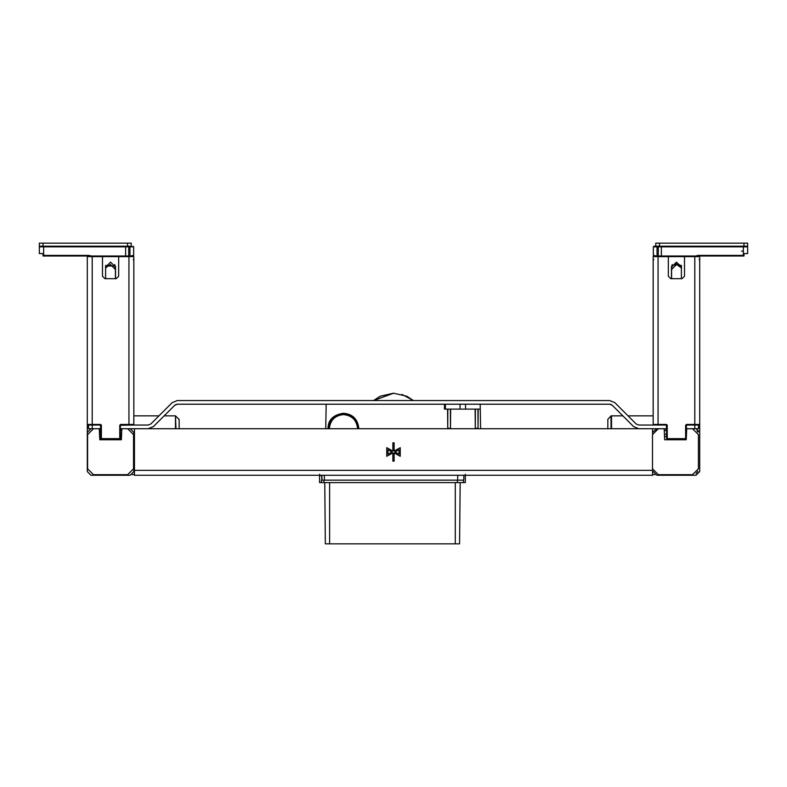 <?xml version="1.0" encoding="UTF-8"?>
<svg xmlns="http://www.w3.org/2000/svg" width="787" height="787" viewBox="0 0 787 787"><rect width="100%" height="100%" fill="white"/><g stroke="black" fill="none" stroke-linecap="round" stroke-linejoin="round"><path stroke-width="1.18" d="M686.234 439.756L686.726 428.738L692.54 428.738L698.423 434.611L698.423 468.786L692.54 474.669L658.375 474.669L652.492 468.786L652.492 434.611L658.375 428.738L664.189 428.738L664.681 439.756L686.234 439.756M121.346 439.756L121.837 428.738L127.661 428.738L133.534 434.611L133.534 468.786L127.661 474.669L93.486 474.669L87.603 468.786L87.603 434.611L93.486 428.738L99.3 428.738L99.792 439.756L121.346 439.756M120.372 428.708L134.459 428.708L134.459 475.259L652.541 475.259L652.541 469.554M652.541 433.844L652.541 428.708L666.628 428.708M134.459 428.708L652.541 428.708M394.11 461.172L392.89 461.172L392.89 452.899L386.761 456.273L386.761 447.695L392.89 451.069L392.89 442.796L394.11 442.796L394.11 451.069L400.239 447.695L400.239 456.273L394.11 452.899L394.11 461.172M399.009 449.77L394.985 451.984L399.009 454.197L399.009 449.77M392.015 451.984L387.991 449.77L387.991 454.197L392.015 451.984M121.591 430.548L120.982 430.548L120.982 428.708L130.17 428.708L133.839 432.388L133.839 471.58L130.17 475.259L90.977 475.259L87.298 471.58L87.298 432.388L90.977 428.708L100.165 428.708L100.165 430.548L99.546 430.548M699.702 419.53L699.702 470.97M611.519 428.708L611.519 415.851L622.851 415.851M628.046 415.851L653.161 415.851M654.804 474.64L652.541 474.64M611.027 428.708L611.027 415.89L607.849 419.323M611.027 415.89L611.519 415.851L611.027 415.89M607.839 419.53L607.839 428.708M87.298 470.97L87.298 424.429L100.529 424.429L100.529 425.039L87.918 425.039L87.298 424.429L87.298 256.631L87.918 256.021L92.197 256.021L92.197 428.708L88.528 428.708L88.528 425.039M134.459 474.64L132.196 474.64M164.149 415.851L175.481 415.851L175.481 428.708M133.839 415.851L158.954 415.851M179.161 428.708L179.161 419.53L175.481 415.851L175.973 428.708M101.385 439.756L100.775 438.634L100.529 425.039M120.618 424.429L119.762 425.285L120.618 424.429L128.94 424.429L128.94 256.631L133.839 256.631L133.839 424.429L133.229 425.039L120.372 425.285L120.372 438.634L119.762 439.756M105.064 439.244L105.064 439.756M116.082 439.756L116.082 439.244M101.287 425.039L100.529 424.429M133.839 256.631L133.229 256.021L119.27 256.021L118.66 256.631L118.66 276.227L116.21 278.677L104.937 278.677L102.487 276.227L102.487 256.631L101.877 256.021L92.197 256.021M120.372 438.634L119.762 439.244L120.372 438.634L119.762 439.244L101.385 439.244L101.385 438.634L119.762 438.634L119.762 425.285M102.487 256.631L101.877 256.021L119.27 256.021L118.66 256.631L87.298 256.631M105.615 278.677L105.615 267.098L110.574 262.14L115.532 267.098L115.532 278.677M98.828 256.503L99.428 256.021M102.487 276.227L104.937 278.677M116.21 278.677L118.66 276.227M319.581 474.276L319.581 482.608L321.421 482.608L321.421 480.159L463.75 480.159L463.877 475.259M321.853 475.259L321.981 480.159M460.169 482.608L459.578 543.847L325.336 543.847L324.756 482.608M320.909 475.259L321.785 476.725L321.785 480.159M465.333 474.276L465.333 482.608L463.494 482.608L463.494 480.159M321.421 482.608L463.494 482.608M42.537 253.571L39.35 253.571L39.35 246.833L39.96 246.223L39.35 246.223L39.35 243.153L131.213 243.153L131.213 246.223L127.533 246.223L127.533 243.153M659.467 243.153L659.467 246.223L653.958 246.223L655.787 246.223L655.787 243.153L747.65 243.153L747.65 246.223L658.916 246.223L658.306 246.833L658.306 256.021M128.694 246.223L128.694 246.833L125.635 246.223L125.635 256.021M128.694 256.021L128.694 246.833L128.084 246.223L128.694 246.833L128.084 246.223L39.96 246.223L39.35 246.833L43.639 246.833L43.639 246.223L125.635 246.223M133.042 256.021L133.662 255.401L133.662 246.833L133.042 246.223L133.662 246.833L133.042 246.223L133.662 246.833L133.042 246.223L133.662 246.833L129.944 246.833L129.944 246.223M84.73 246.833L85.34 246.223L84.73 246.833M72.424 246.833L71.804 246.223L72.424 246.833M107.937 246.833L108.547 246.223M43.029 254.053L43.029 255.401L43.639 255.401L43.639 246.833L129.944 246.833L129.944 256.159L133.662 255.401M43.029 255.401L43.029 256.021L88.862 256.021L88.862 255.401L91.331 256.021M132.324 256.021L132.855 255.401M105.615 267.944L110.387 264.471L115.414 269.488L114.794 265.986L115.414 265.986L115.414 278.677M105.369 265.986L105.979 265.986L105.468 268.131M89.629 246.833L89.02 246.223M67.525 246.833L68.135 246.223L67.525 246.833M658.306 246.223L658.306 246.833L658.916 246.223L658.306 246.833L653.338 246.833L653.338 255.401L653.958 256.021M661.975 246.833L661.365 246.223L661.365 246.833L658.306 246.833M679.063 246.833L678.453 246.223L679.063 246.833M719.475 246.833L718.865 246.223L719.475 246.833M674.164 246.833L674.774 246.223L674.164 246.833M741.521 251.122L743.361 251.122M654.627 256.021L654.145 255.401L654.676 256.021M743.361 256.021L743.361 255.401L698.138 255.401L698.138 256.021L743.971 256.021L743.971 254.053M744.463 253.571L747.65 253.571L747.65 246.833L747.04 246.223L747.65 246.833L743.361 246.833L743.361 255.401L743.971 255.401M671.586 265.986L672.206 265.986L671.586 268.278L671.586 265.986L671.586 278.677M671.695 268.131L671.586 269.488L676.613 264.471L681.385 267.944M681.631 265.986L681.021 265.229M681.532 268.131L681.021 265.986L676.613 263.852L672.206 265.986L672.206 264.501M699.702 256.631L699.702 424.429L699.082 425.039L686.471 425.039L686.471 424.429L694.803 424.429L694.803 256.631L699.702 256.631L699.082 256.021L658.06 256.021L658.06 424.429L666.382 424.429L666.382 425.039L653.771 425.039L653.161 424.429L658.06 424.429L658.06 425.039M698.138 255.401L695.669 256.021M657.056 246.223L657.056 256.159L653.338 255.401M700.499 246.833L701.109 246.223M714.576 246.833L715.196 246.223M702.27 246.833L701.66 246.223M653.338 246.833L653.958 246.223M667.14 425.039L666.382 424.429M686.471 424.429L685.615 425.285L686.471 425.039L686.225 438.634L685.615 439.244L667.238 439.244L666.628 438.634L666.382 425.039L638.759 425.039L636.162 423.967L614.893 402.698L609.699 400.544L177.301 400.544L172.107 402.698L150.838 423.967L148.241 425.039L128.94 425.039L128.94 424.429L133.839 424.429M694.803 256.021L694.803 256.631L684.513 256.631L685.123 256.021L684.513 256.631L684.513 276.227L682.063 278.677L670.79 278.677L668.34 276.227L668.34 256.631L667.73 256.021L668.34 256.631L653.161 256.631L653.161 424.429M686.225 438.634L685.615 439.244L686.225 438.634L685.615 438.634L685.615 425.285M653.161 256.631L653.771 256.021L658.06 256.021M671.468 278.677L671.468 267.098L676.427 262.14L681.385 267.098L681.385 278.677M664.681 256.503L665.281 256.021M668.34 276.227L670.79 278.677M682.063 278.677L684.513 276.227M100.165 428.708L100.775 428.708M148.241 428.708L153.435 426.564L174.704 405.295L177.301 404.213L358.252 404.213M357.632 404.213L444.458 404.213L326.162 404.213L325.739 428.708L326.162 404.213M480.621 428.708L480.188 404.213L480.277 409.112L465.57 409.112L480.277 409.112L480.188 404.213L609.699 404.213L612.296 405.295L633.565 426.564L638.759 428.708M686.225 428.708L696.023 428.708L699.702 432.388L699.702 471.58L696.023 475.259L656.83 475.259L653.161 471.502M611.784 404.862L611.106 404.498M610.358 404.282L609.699 404.213M176.642 404.282L175.904 404.498M175.216 404.862L174.704 405.295M698.472 425.039L698.472 428.708L696.023 428.708M653.2 431.817L656.83 428.708L666.018 428.708L666.018 430.548L664.435 430.548M697.862 471.295L696.023 473.42M697.095 430.892L697.833 432.033M401.941 394.385L413.401 400.544L406.771 396.215L393.5 393.195L380.229 396.215L373.599 400.544L393.697 393.195M100.165 430.548L100.775 430.548M120.372 430.548L120.982 430.548M121.591 434.227L120.372 434.227M100.775 434.227L99.546 434.227M666.018 430.548L666.628 430.548M666.628 434.227L664.435 434.227M460.061 404.213L444.458 404.213L444.458 409.112L465.57 409.112L465.491 404.213L460.061 404.213L460.061 409.112M480.188 404.213L465.491 404.213M361.312 404.213L358.764 404.213M477.935 409.112L478.043 428.295L478.211 409.112M475.387 409.112L475.289 428.295L478.043 428.295M475.289 428.295L475.112 409.112M450.38 409.112L450.479 428.295L450.656 409.112M447.833 409.112L447.734 428.295L450.479 428.295M447.734 428.295L447.557 409.112M358.292 428.708C357.485 419.776 352.537 414.828 343.466 413.883C334.396 414.828 329.458 419.776 328.641 428.708M329.33 428.708C330.235 420.189 334.947 415.477 343.466 414.582C351.996 415.477 356.698 420.189 357.603 428.708M134.459 470.36L652.541 470.36M100.775 425.285L101.385 425.285L101.385 438.634L100.775 438.634M128.94 256.021L128.94 256.631L118.66 256.631M133.839 259.69L133.229 259.69M457.759 475.259L457.631 480.159M324.431 480.159L324.303 475.259M457.375 482.608L457.375 480.159M323.87 480.159L323.87 482.608M329.625 543.847L329.625 482.608M455.289 543.847L455.289 482.608M43.029 243.153L43.029 246.223M743.971 243.153L743.971 246.223M73.644 246.223L73.644 246.833M43.639 256.021L43.639 255.401L88.862 255.401M105.979 265.229L105.979 265.986L114.794 265.986L114.794 264.501M90.849 246.223L90.849 246.833L90.849 246.223M106.717 246.223L106.717 246.833M43.856 246.223L43.856 246.833M66.295 246.223L66.295 246.833M57.726 246.223L57.726 246.833L57.726 246.223M123.795 246.223L123.795 246.833M114.066 246.223L114.066 246.833L114.066 246.223M664.425 246.223L664.425 246.833M672.934 246.223L672.934 246.833M663.205 246.223L663.205 246.833M720.705 246.223L720.705 246.833L720.705 246.223M729.274 246.223L729.274 246.833L729.274 246.223M741.521 246.223L741.521 246.833M743.144 246.223L743.144 246.833M696.151 246.223L696.151 246.833M680.283 246.223L680.283 246.833L680.283 246.223M678.935 264.353L681.345 266.429M684.7 256.021L684.7 256.631M661.365 256.021L661.365 246.833L743.361 246.833L743.361 246.223L747.04 246.223M666.628 425.285L667.238 425.285L667.238 438.634L685.615 438.634L685.615 439.244M666.628 438.634L667.238 439.244M684.513 256.631L668.34 256.631M653.771 259.69L653.161 259.69M699.702 259.69L699.082 259.69M694.803 428.708L694.803 424.429L699.702 424.429M99.546 436.677L100.775 436.677M120.372 436.677L121.591 436.677M664.435 436.677L666.628 436.677M328.031 428.728C327.933 420.091 332.999 414.946 343.24 413.283C352.556 413.893 357.78 419.038 358.902 428.728M445.383 404.213L445.383 409.112M43.639 246.223L39.96 246.223M743.361 246.223L661.365 246.223"/></g></svg>
